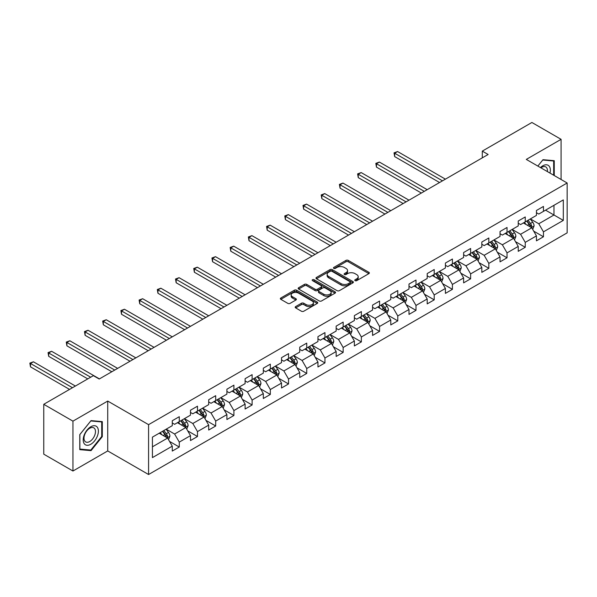 <?xml version="1.0" encoding="UTF-8"?>
<svg xmlns="http://www.w3.org/2000/svg" width="597" height="597" viewBox="0 0 597 597"><rect width="100%" height="100%" fill="white"/><g stroke="black" fill="none" stroke-linecap="round" stroke-linejoin="round"><path stroke-width="0.9" d="M355.096 280.665A1.134 0.657 0 0 0 356.7 280.665L368.871 273.635A1.619 0.933 0 0 0 369.349 272.971A1.619 0.933 0 0 0 368.871 272.307L348.252 260.404A1.619 0.933 0 0 0 345.962 260.404L333.79 267.434A1.134 0.657 0 0 0 333.454 267.896A1.134 0.657 0 0 0 333.79 268.359A1.134 0.657 0 0 0 335.387 268.359L336.969 267.449A5.186 2.992 0 0 1 344.297 267.449L346.014 268.441A5.186 2.992 0 0 1 347.536 270.56A5.186 2.992 0 0 1 346.014 272.672L344.439 273.583A1.134 0.657 0 0 0 344.111 274.045A1.134 0.657 0 0 0 344.439 274.508A1.134 0.657 0 0 0 346.044 274.508L347.618 273.598A5.186 2.992 0 0 1 354.954 273.598L356.67 274.59A5.186 2.992 0 0 1 358.193 276.709A5.186 2.992 0 0 1 356.67 278.829L355.096 279.732A1.134 0.657 0 0 0 354.767 280.194A1.134 0.657 0 0 0 355.096 280.665L355.096 279.732M295.664 306.574A1.619 0.933 0 0 0 295.187 307.239A1.619 0.933 0 0 0 295.664 307.895L301.448 311.238A1.619 0.933 0 0 0 303.739 311.238L317.261 303.433A1.619 0.933 0 0 0 317.731 302.769A1.619 0.933 0 0 0 317.261 302.112L296.634 290.202A1.619 0.933 0 0 0 294.343 290.202L280.829 298.007A1.619 0.933 0 0 0 280.351 298.672A1.619 0.933 0 0 0 280.829 299.328L287.814 303.366A1.619 0.933 0 0 0 290.105 303.366L295.896 300.022A1.619 0.933 0 0 0 296.366 299.366A1.619 0.933 0 0 0 295.896 298.701L292.426 296.702A4.336 2.5 0 0 1 291.157 294.933A4.336 2.5 0 0 1 293.836 292.62A4.336 2.5 0 0 1 298.552 293.164L312.134 301A4.336 2.5 0 0 1 313.403 302.769A4.336 2.5 0 0 1 310.724 305.082A4.336 2.5 0 0 1 306 304.537L303.739 303.231A1.619 0.933 0 0 0 301.448 303.231L295.664 306.574L295.664 307.895M107.729 401.065L72.946 421.146L43.76 404.303L43.76 454.168L72.946 471.018L107.729 450.936L148.578 474.518L148.578 424.654L107.729 401.065L107.729 450.936M561.083 179.488L561.083 139.325L526.3 159.406L567.15 182.995L148.578 424.654M561.083 139.325L531.897 122.482L482.294 151.116L482.294 157.854M43.76 404.303L93.371 375.662L99.206 379.028L488.13 154.489L482.294 151.116M337.081 290.664A1.619 0.933 0 0 0 339.372 290.664L352.894 282.859A1.619 0.933 0 0 0 353.364 282.202A1.619 0.933 0 0 0 352.894 281.538L332.268 269.628A1.619 0.933 0 0 0 329.977 269.628L316.455 277.433A1.619 0.933 0 0 0 315.985 278.098A1.619 0.933 0 0 0 316.455 278.762L337.081 290.664M312.955 280.903A1.134 0.657 0 0 1 314.112 281.068L335.051 293.157L321.559 300.955A1.619 0.933 0 0 1 319.268 300.955L298.642 289.045L304.425 285.732L304.425 284.381L298.642 287.724A1.619 0.933 0 0 0 298.164 288.381A1.619 0.933 0 0 0 298.642 289.045L298.642 287.724M304.425 285.732A1.619 0.933 0 0 1 306.716 285.732L306.716 284.381A1.619 0.933 0 0 0 304.425 284.381M306.716 284.381L315.082 289.209A1.619 0.933 0 0 0 317.373 289.209L321.216 286.993A1.619 0.933 0 0 0 321.686 286.336A1.619 0.933 0 0 0 321.216 285.672L312.507 280.642A1.134 0.657 0 0 1 312.171 280.18A1.134 0.657 0 0 1 312.873 279.575A1.134 0.657 0 0 1 314.112 279.717L335.074 291.821A1.619 0.933 0 0 1 335.551 292.485A1.619 0.933 0 0 1 335.074 293.149L335.074 291.821M148.578 474.518L567.15 232.86L567.15 182.995M169.533 441.399L179.279 447.026L179.279 442.108L190.488 435.638L190.488 440.556L197.488 436.511L197.488 431.594L208.696 425.124L208.696 430.041L215.696 426.004L215.696 421.079L226.905 414.609L226.905 419.534L233.905 415.49L233.905 410.572L245.113 404.102L245.113 409.02L252.113 404.975L252.113 400.057L263.322 393.587L263.322 398.505L270.322 394.46L270.322 389.542L281.53 383.073L281.53 387.99L288.53 383.953L288.53 379.028L299.739 372.558L299.739 377.483L306.739 373.438L306.739 368.521L317.947 362.051L317.947 366.968L324.947 362.924L324.947 358.006L336.156 351.536L336.156 356.454L343.156 352.409L343.156 347.491L354.364 341.021L354.364 345.939L361.364 341.902L361.364 336.977L372.573 330.507L372.573 335.432L379.573 331.387L379.573 326.469L390.781 319.999L390.781 324.917L397.781 320.873L397.781 315.955L408.99 309.485L408.99 314.403L415.997 310.358L415.997 305.44L427.198 298.97L427.198 303.888L434.206 299.851L434.206 294.925L445.407 288.455L445.407 293.381L452.414 289.336L452.414 284.418L463.615 277.948L463.615 282.866L470.623 278.821L470.623 273.904L481.824 267.434L481.824 272.351L488.831 268.307L488.831 263.389L500.032 256.919L500.032 261.837L507.04 257.8L507.04 252.874L518.241 246.412L518.241 251.33L525.248 247.285L525.248 242.367L536.449 235.897L536.449 240.815L543.457 236.77L543.457 231.852L563.299 220.397L563.299 199.905L553.964 205.301L553.964 215.002L563.299 220.397M179.279 447.026L172.279 451.071L172.279 446.153L152.429 457.608L152.429 437.123L172.279 425.661L172.279 420.743L179.279 416.699L179.279 421.624L190.488 415.154L190.488 410.229L197.488 406.191L197.488 411.109L208.696 404.639L208.696 399.721L215.696 395.677L215.696 400.594L226.905 394.124L226.905 389.207L233.905 385.162L233.905 390.08L245.113 383.61L245.113 378.692L252.113 374.647L252.113 379.573L263.322 373.103L263.322 368.177L270.322 364.14L270.322 369.058L281.53 362.588L281.53 357.67L288.53 353.625L288.53 358.543L299.739 352.073L299.739 347.155L306.739 343.111L306.739 348.029L317.947 341.559L317.947 336.641L324.947 332.596L324.947 337.521L336.156 331.051L336.156 326.126L343.156 322.089L343.156 327.007L354.364 320.537L354.364 315.619L361.364 311.574L361.364 316.492L372.573 310.022L372.573 305.104L379.573 301.06L379.573 305.977L390.781 299.507L390.781 294.59L397.781 290.545L397.781 295.47L408.99 289L408.99 284.075L415.997 280.038L415.997 284.956L427.198 278.486L427.198 273.568L434.206 269.523L434.206 274.441L445.407 267.971L445.407 263.053L452.414 259.008L452.414 263.926L463.615 257.456L463.615 252.538L470.623 248.494L470.623 253.419L481.824 246.949L481.824 242.024L488.831 237.987L488.831 242.904L500.032 236.434L500.032 231.517L507.04 227.472L507.04 232.39L518.241 225.92L518.241 221.002L525.248 216.957L525.248 221.875L536.449 215.405L536.449 210.487L543.457 206.443L543.457 211.368L563.299 199.905M177.413 422.698L185.816 427.549L174.608 434.019L166.205 429.168M172.279 422.967L174.608 424.318L179.279 421.624M174.608 434.019L179.279 442.108M185.816 427.549L190.488 435.638M195.622 412.184L204.025 417.042L192.816 423.504L184.413 418.654M190.488 412.452L192.816 413.803L197.488 411.109M192.816 423.504L197.488 431.594M204.025 417.042L208.696 425.124M213.83 401.677L222.233 406.527L211.025 412.997L202.622 408.139M208.696 401.945L211.025 403.288L215.696 400.594M211.025 412.997L215.696 421.079M222.233 406.527L226.905 414.609M232.039 391.162L240.442 396.012L229.233 402.482L220.83 397.632M226.905 391.431L229.233 392.781L233.905 390.08M229.233 402.482L233.905 410.572M240.442 396.012L245.113 404.102M250.247 380.647L258.65 385.498L247.442 391.968L239.039 387.117M245.113 380.916L247.442 382.267L252.113 379.573M247.442 391.968L252.113 400.057M258.65 385.498L263.322 393.587M268.456 370.133L276.859 374.991L265.658 381.453L257.247 376.603M263.322 370.401L265.658 371.752L270.322 369.058M265.658 381.453L270.322 389.542M276.859 374.991L281.53 383.073M286.664 359.625L295.067 364.476L283.866 370.946L275.456 366.095M281.53 359.894L283.866 361.237L288.53 358.543M283.866 370.946L288.53 379.028M295.067 364.476L299.739 372.558M304.873 349.111L313.276 353.961L302.075 360.431L293.664 355.581M299.739 349.379L302.075 350.73L306.739 348.029M302.075 360.431L306.739 368.521M313.276 353.961L317.947 362.051M323.081 338.596L331.484 343.447L320.283 349.917L311.873 345.066M317.947 338.865L320.283 340.215L324.947 337.521M320.283 349.917L324.947 358.006M331.484 343.447L336.156 351.536M341.29 328.081L349.693 332.939L338.492 339.402L330.089 334.551M336.156 328.35L338.492 329.701L343.156 327.007M338.492 339.402L343.156 347.491M349.693 332.939L354.364 341.021M359.498 317.574L367.901 322.425L356.7 328.895L348.297 324.044M354.364 317.843L356.7 319.186L361.364 316.492M356.7 328.895L361.364 336.977M367.901 322.425L372.573 330.507M377.707 307.059L386.11 311.91L374.909 318.38L366.506 313.529M372.573 307.328L374.909 308.679L379.573 305.977M374.909 318.38L379.573 326.469M386.11 311.91L390.781 319.999M395.915 296.545L404.318 301.395L393.117 307.865L384.714 303.015M390.781 296.813L393.117 298.164L397.781 295.47M393.117 307.865L397.781 315.955M404.318 301.395L408.99 309.485M414.124 286.03L422.527 290.888L411.326 297.351L402.923 292.5M408.99 286.299L411.326 287.65L415.997 284.956M411.326 297.351L415.997 305.44M422.527 290.888L427.198 298.97M432.332 275.523L440.735 280.374L429.534 286.844L421.131 281.993M427.198 275.792L429.534 277.135L434.206 274.441M429.534 286.844L434.206 294.925M440.735 280.374L445.407 288.455M450.541 265.008L458.951 269.859L447.743 276.329L439.34 271.478M445.407 265.277L447.743 266.628L452.414 263.926M447.743 276.329L452.414 284.418M458.951 269.859L463.615 277.948M468.749 254.494L477.16 259.344L465.951 265.814L457.548 260.964M463.615 254.762L465.951 256.113L470.623 253.419M465.951 265.814L470.623 273.904M477.16 259.344L481.824 267.434M486.958 243.979L495.368 248.837L484.16 255.307L475.757 250.449M481.824 244.255L484.16 245.598L488.831 242.904M484.16 255.307L488.831 263.389M495.368 248.837L500.032 256.919M505.166 233.472L513.577 238.322L502.368 244.792L493.965 239.942M500.032 233.74L502.368 235.084L507.04 232.39M502.368 244.792L507.04 252.874M513.577 238.322L518.241 246.412M523.375 222.957L531.785 227.808L520.577 234.278L512.174 229.427M518.241 223.226L520.577 224.576L525.248 221.875M520.577 234.278L525.248 242.367M531.785 227.808L536.449 235.897M545.554 210.151L553.964 215.002L538.785 223.763L530.382 218.912M536.449 212.711L538.785 214.062L543.457 211.368M538.785 223.763L543.457 231.852M72.946 421.146L72.946 471.018M152.429 446.825L167.608 438.064L159.205 433.213M167.608 438.064L172.279 446.153M533.711 231.143L543.457 236.77M515.502 241.658L525.248 247.285M497.294 252.173L507.04 257.8M479.085 262.68L488.831 268.307M460.877 273.195L470.623 278.821M442.668 283.709L452.414 289.336M424.46 294.224L434.206 299.851M406.244 304.731L415.997 310.358M388.035 315.246L397.781 320.873M369.827 325.761L379.573 331.387M351.618 336.275L361.364 341.902M333.41 346.782L343.156 352.409M315.201 357.297L324.947 362.924M296.993 367.812L306.739 373.438M278.784 378.326L288.53 383.953M260.576 388.834L270.322 394.46M242.367 399.348L252.113 404.975M224.159 409.863L233.905 415.49M205.95 420.378L215.696 426.004M187.742 430.885L197.488 436.511M554.255 175.548L554.255 160.69L542.986 159.69L537.852 166.078L542.755 160.018L553.665 160.996L553.665 175.212M79.774 449.653L91.035 450.653L102.303 436.646L102.303 421.624L91.035 420.616L79.774 434.631L79.774 449.653M101.714 436.31L102.303 436.646M89.849 449.966L91.035 450.653M355.551 280.821L356.67 280.172A5.186 2.992 0 0 0 358.193 278.06L358.193 276.709M347.536 270.56L347.536 271.904A5.186 2.992 0 0 1 346.014 274.023L344.894 274.672M368.849 273.642L348.252 261.755A1.619 0.933 0 0 0 345.962 261.755L334.238 268.516M352.872 282.874L332.268 270.978A1.619 0.933 0 0 0 329.977 270.978L316.477 278.769M350.029 282.665A1.134 0.657 0 0 0 350.357 282.202A1.134 0.657 0 0 0 350.029 281.739L331.925 271.284A1.134 0.657 0 0 0 330.32 271.284L328.656 272.247A5.186 2.992 0 0 0 327.141 274.359A5.186 2.992 0 0 0 328.656 276.478L341.036 283.62A5.186 2.992 0 0 0 348.364 283.62L350.029 282.665L350.029 284.008A1.134 0.657 0 0 0 350.357 283.545L350.357 282.202M327.141 274.359L327.141 275.71A5.186 2.992 0 0 0 328.656 277.821L328.656 276.478M350.029 284.008L348.364 284.97A5.186 2.992 0 0 1 341.036 284.97L328.656 277.821M306.716 285.732L315.082 290.56A1.619 0.933 0 0 0 317.373 290.56L321.216 288.344A1.619 0.933 0 0 0 321.686 287.679L321.686 286.336M323.761 294.224A4.336 2.5 0 0 0 328.484 294.761A4.336 2.5 0 0 0 331.163 292.455A4.336 2.5 0 0 0 329.895 290.679L325.111 287.918A1.619 0.933 0 0 0 322.813 287.918L318.977 290.135A1.619 0.933 0 0 0 318.507 290.799A1.619 0.933 0 0 0 318.977 291.463L323.761 294.224L323.761 295.567A4.336 2.5 0 0 0 328.484 296.112A4.336 2.5 0 0 0 331.163 293.799L331.163 292.455M318.507 290.799L318.507 292.149A1.619 0.933 0 0 0 318.977 292.806L318.977 291.463M323.761 295.567L318.977 292.806M313.403 302.769L313.403 304.119A4.336 2.5 0 0 1 310.724 306.433A4.336 2.5 0 0 1 306 305.888L303.739 304.582A1.619 0.933 0 0 0 301.448 304.582L295.687 307.91M291.157 294.933L291.157 296.284A4.336 2.5 0 0 0 292.426 298.052L292.426 296.702M295.896 298.701L295.896 300.022L292.426 298.052M317.238 303.448L296.634 291.552A1.619 0.933 0 0 0 294.343 291.552L280.844 299.343M532.703 229.405L534.091 225.905A4.373 2.522 -120 0 0 532.696 222.181L530.285 218.965M526.091 224.524L524.45 222.338M445.407 179.152L397.587 151.541L394.669 153.228L394.669 156.601L439.571 182.525M531.106 227.42L531.733 226.091A4.373 2.522 -120 0 0 530.479 223.465L528.069 220.248M526.972 220.883L529.651 224.45A2.231 1.284 60 0 1 530.054 225.121L531.733 226.091M526.673 221.054L529.076 224.271A4.373 2.522 60 0 1 530.33 226.905M394.669 156.601L394.027 152.854L442.489 180.839M394.027 152.854L397.587 151.541M552.949 160.578L553.665 160.996M549.979 173.078A10.731 6.194 120 0 0 548.121 165.279A10.731 6.194 120 0 0 540.434 167.57M547.382 171.578A8.127 4.694 120 0 0 545.755 166.921A8.127 4.694 120 0 0 540.904 167.839M90.804 444.265A10.731 6.194 120 0 0 98.393 431.124A10.731 6.194 120 0 0 90.804 426.743A10.731 6.194 120 0 0 83.214 439.885A10.731 6.194 120 0 0 90.804 444.265M89.737 441.519A8.127 4.694 120 0 0 95.042 434.362A8.127 4.694 120 0 0 93.804 427.855A8.127 4.694 120 0 0 89.737 428.258A8.127 4.694 120 0 0 84.431 435.414A8.127 4.694 120 0 0 85.677 441.922A8.127 4.694 120 0 0 89.737 441.519M79.886 434.526L90.804 420.952L101.714 421.93L101.714 436.474L90.804 450.056L79.886 449.078L79.864 434.512M100.99 421.512L101.714 421.93M514.495 239.919L515.883 236.419A4.373 2.522 -120 0 0 514.487 232.696L512.077 229.479M507.883 235.031L506.241 232.852M427.198 189.667L379.379 162.056L376.461 163.742L376.461 167.108L421.363 193.032M512.898 237.927L513.524 236.606A4.373 2.522 -120 0 0 512.271 233.979L509.86 230.763M508.763 231.39L511.435 234.964A2.231 1.284 60 0 1 511.845 235.636L513.524 236.606M508.465 231.569L510.868 234.785A4.373 2.522 60 0 1 512.122 237.419M376.461 167.108L375.819 163.369L424.28 191.353M375.819 163.369L379.379 162.056M496.286 250.434L497.674 246.934A4.373 2.522 -120 0 0 496.279 243.21L493.868 239.994M489.674 245.546L488.033 243.36M408.99 200.182L361.17 172.57L358.252 174.257L358.252 177.622L403.154 203.547M494.689 248.442L495.316 247.121A4.373 2.522 -120 0 0 494.062 244.486L491.652 241.27M490.555 241.904L493.226 245.471A2.231 1.284 60 0 1 493.637 246.151L495.316 247.121M490.249 242.083L492.659 245.3A4.373 2.522 60 0 1 493.913 247.927M358.252 177.622L357.61 173.884L406.072 201.861M357.61 173.884L361.17 172.57M478.078 260.941L479.466 257.449A4.373 2.522 -120 0 0 478.07 253.718L475.66 250.509M471.466 256.061L469.824 253.874M390.781 210.689L342.962 183.085L340.044 184.764L340.044 188.137L384.946 214.062M476.481 258.956L477.107 257.635A4.373 2.522 -120 0 0 475.854 255.001L473.443 251.785M472.346 252.419L475.018 255.986A2.231 1.284 60 0 1 475.428 256.665L477.107 257.635M472.04 252.591L474.451 255.807A4.373 2.522 60 0 1 475.705 258.441M340.044 188.137L339.402 184.398L387.863 212.375M339.402 184.398L342.962 183.085M459.869 271.456L461.257 267.956A4.373 2.522 -120 0 0 459.862 264.232L457.451 261.016M453.25 266.575L451.616 264.389M372.573 221.203L324.753 193.592L321.835 195.279L321.835 198.652L366.737 224.576M458.272 269.471L458.899 268.143A4.373 2.522 -120 0 0 457.645 265.516L455.235 262.299M454.138 262.934L456.809 266.501A2.231 1.284 60 0 1 457.22 267.172L458.899 268.143M453.832 263.105L456.242 266.322A4.373 2.522 60 0 1 457.496 268.956M321.835 198.652L321.193 194.906L369.655 222.89M321.193 194.906L324.753 193.592M441.661 281.971L443.049 278.471A4.373 2.522 -120 0 0 441.653 274.747L439.243 271.531M435.041 277.083L433.407 274.904M354.364 231.718L306.545 204.107L303.627 205.793L303.627 209.159L348.529 235.084M440.064 279.978L440.69 278.657A4.373 2.522 -120 0 0 439.437 276.03L437.026 272.814M435.929 273.441L438.601 277.008A2.231 1.284 60 0 1 439.011 277.687L440.69 278.657M435.623 273.62L438.034 276.836A4.373 2.522 60 0 1 439.288 279.463M303.627 209.159L302.985 205.42L351.446 233.405M302.985 205.42L306.545 204.107M423.452 292.485L424.84 288.985A4.373 2.522 -120 0 0 423.445 285.262L421.034 282.045M416.833 287.597L415.199 285.411M336.156 242.233L288.336 214.621L285.418 216.308L285.418 219.674L330.32 245.598M421.855 290.493L422.482 289.172A4.373 2.522 -120 0 0 421.228 286.538L418.818 283.321M417.721 283.956L420.392 287.523A2.231 1.284 60 0 1 420.803 288.202L422.482 289.172M417.415 284.135L419.825 287.351A4.373 2.522 60 0 1 421.079 289.978M285.418 219.674L284.776 215.935L333.238 243.912M284.776 215.935L288.336 214.621M405.244 302.992L406.632 299.5A4.373 2.522 -120 0 0 405.236 295.769L402.826 292.56M398.624 298.112L396.99 295.925M317.947 252.74L270.128 225.136L267.21 226.815L267.21 230.188L312.112 256.113M403.647 301.007L404.273 299.687A4.373 2.522 -120 0 0 403.02 297.052L400.609 293.836M399.512 294.47L402.184 298.037A2.231 1.284 60 0 1 402.594 298.716L404.273 299.687M399.206 294.642L401.617 297.858A4.373 2.522 60 0 1 402.871 300.492M267.21 230.188L266.568 226.45L315.029 254.426M266.568 226.45L270.128 225.136M387.035 313.507L388.423 310.007A4.373 2.522 -120 0 0 387.028 306.283L384.617 303.067M380.416 308.627L378.782 306.44M299.739 263.255L251.919 235.643L249.001 237.33L249.001 240.703L293.903 266.628M385.438 311.522L386.065 310.194A4.373 2.522 -120 0 0 384.811 307.567L382.401 304.351M381.304 304.985L383.975 308.552A2.231 1.284 60 0 1 384.378 309.224L386.065 310.194M380.998 305.157L383.408 308.373A4.373 2.522 60 0 1 384.662 311.007M249.001 240.703L248.359 236.957L296.821 264.941M248.359 236.957L251.919 235.643M368.827 324.022L370.215 320.522A4.373 2.522 -120 0 0 368.819 316.798L366.409 313.582M362.207 319.134L360.573 316.955M281.53 273.769L233.711 246.158L230.785 247.845L230.785 251.21L275.695 277.135M367.23 322.029L367.849 320.708A4.373 2.522 -120 0 0 366.603 318.082L364.192 314.865M363.095 315.492L365.767 319.059A2.231 1.284 60 0 1 366.17 319.738L367.849 320.708M362.789 315.671L365.2 318.888A4.373 2.522 60 0 1 366.454 321.514M230.785 251.21L230.143 247.471L278.612 275.456M230.143 247.471L233.711 246.158M350.618 334.536L352.006 331.036A4.373 2.522 -120 0 0 350.611 327.313L348.2 324.096M343.999 329.648L342.365 327.462M263.322 284.284L215.495 256.673L212.577 258.359L212.577 261.725L257.486 287.65M349.021 332.544L349.641 331.223A4.373 2.522 -120 0 0 348.394 328.589L345.984 325.372M344.887 326.007L347.558 329.574A2.231 1.284 60 0 1 347.961 330.253L349.641 331.223M344.581 326.186L346.991 329.402A4.373 2.522 60 0 1 348.245 332.029M212.577 261.725L211.935 257.986L260.404 285.963M211.935 257.986L215.495 256.673M332.41 345.044L333.798 341.551A4.373 2.522 -120 0 0 332.402 337.82L329.992 334.611M325.79 340.163L324.156 337.977M245.113 294.791L197.286 267.187L194.368 268.866L194.368 272.239L239.278 298.164M330.813 343.059L331.432 341.738A4.373 2.522 -120 0 0 330.186 339.103L327.775 335.887M326.678 336.521L329.35 340.089A2.231 1.284 60 0 1 329.753 340.768L331.432 341.738M326.372 336.693L328.783 339.909A4.373 2.522 60 0 1 330.037 342.544M194.368 272.239L193.727 268.501L242.195 296.478M193.727 268.501L197.286 267.187M314.201 355.558L315.589 352.058A4.373 2.522 -120 0 0 314.194 348.335L311.783 345.118M307.582 350.678L305.948 348.491M226.905 305.306L179.078 277.695L176.16 279.381L176.16 282.754L221.062 308.679M312.597 353.573L313.224 352.245A4.373 2.522 -120 0 0 311.977 349.618L309.567 346.402M308.47 347.036L311.141 350.603A2.231 1.284 60 0 1 311.544 351.275L313.224 352.245M308.164 347.208L310.574 350.424A4.373 2.522 60 0 1 311.828 353.058M176.16 282.754L175.518 279.008L223.987 306.992M175.518 279.008L179.078 277.695M295.993 366.073L297.381 362.573A4.373 2.522 -120 0 0 295.985 358.849L293.575 355.633M289.373 361.185L287.739 359.006M208.696 315.82L160.869 288.209L157.951 289.896L157.951 293.261L202.853 319.186M294.388 364.08L295.015 362.76A4.373 2.522 -120 0 0 293.769 360.133L291.358 356.916M290.261 357.543L292.933 361.11A2.231 1.284 60 0 1 293.336 361.789L295.015 362.76M289.955 357.722L292.366 360.939A4.373 2.522 60 0 1 293.62 363.566M157.951 293.261L157.31 289.523L205.771 317.507M157.31 289.523L160.869 288.209M277.784 376.588L279.172 373.088A4.373 2.522 -120 0 0 277.777 369.364L275.366 366.148M271.165 371.7L269.531 369.513M190.48 326.335L142.661 298.724L139.743 300.41L139.743 303.776L184.645 329.701M276.18 374.595L276.807 373.274A4.373 2.522 -120 0 0 275.553 370.64L273.15 367.424M272.053 368.058L274.724 371.625A2.231 1.284 60 0 1 275.127 372.304L276.807 373.274M271.747 368.237L274.157 371.453A4.373 2.522 60 0 1 275.411 374.08M139.743 303.776L139.101 300.037L187.562 328.014M139.101 300.037L142.661 298.724M259.576 387.095L260.964 383.602A4.373 2.522 -120 0 0 259.568 379.871L257.158 376.655M252.956 382.214L251.322 380.028M172.272 336.842L124.452 309.239L121.534 310.918L121.534 314.291L166.436 340.215M257.971 385.11L258.598 383.789A4.373 2.522 -120 0 0 257.344 381.155L254.941 377.938M253.844 378.573L256.516 382.14A2.231 1.284 60 0 1 256.919 382.819L258.598 383.789M253.538 378.744L255.949 381.961A4.373 2.522 60 0 1 257.203 384.595M121.534 314.291L120.892 310.552L169.354 338.529M120.892 310.552L124.452 309.239M241.367 397.609L242.755 394.11A4.373 2.522 -120 0 0 241.36 390.386L238.949 387.169M234.748 392.722L233.114 390.542M154.063 347.357L106.244 319.746L103.326 321.432L103.326 324.805L148.228 350.73M239.763 395.624L240.39 394.296A4.373 2.522 -120 0 0 239.136 391.669L236.733 388.453M235.636 389.087L238.307 392.654A2.231 1.284 60 0 1 238.71 393.326L240.39 394.296M235.33 389.259L237.74 392.475A4.373 2.522 60 0 1 238.987 395.11M103.326 324.805L102.684 321.059L151.145 349.044M102.684 321.059L106.244 319.746M223.159 408.124L224.547 404.624A4.373 2.522 -120 0 0 223.151 400.9L220.741 397.684M216.539 403.236L214.905 401.057M135.855 357.872L88.035 330.26L85.117 331.947L85.117 335.313L130.019 361.237M221.554 406.132L222.181 404.811A4.373 2.522 -120 0 0 220.927 402.184L218.524 398.968M217.427 399.594L220.099 403.162A2.231 1.284 60 0 1 220.502 403.841L222.181 404.811M217.121 399.774L219.532 402.99A4.373 2.522 60 0 1 220.778 405.617M85.117 335.313L84.475 331.574L132.937 359.558M84.475 331.574L88.035 330.26M204.95 418.639L206.338 415.139A4.373 2.522 -120 0 0 204.943 411.415L202.532 408.199M198.331 413.751L196.697 411.564M117.646 368.386L69.827 340.775L66.909 342.462L66.909 345.827L111.811 371.752M203.346 416.646L203.973 415.325A4.373 2.522 -120 0 0 202.719 412.691L200.308 409.475M199.219 410.109L201.89 413.676A2.231 1.284 60 0 1 202.293 414.355L203.973 415.325M198.913 410.288L201.323 413.505A4.373 2.522 60 0 1 202.57 416.131M66.909 345.827L66.267 342.088L114.728 370.065M66.267 342.088L69.827 340.775M186.734 429.146L188.13 425.654A4.373 2.522 -120 0 0 186.727 421.922L184.324 418.706M180.122 424.266L178.488 422.079M99.438 378.894L51.618 351.29L48.7 352.969L48.7 356.342L87.766 378.894M185.137 427.161L185.764 425.84A4.373 2.522 -120 0 0 184.51 423.206L182.1 419.989M181.01 420.624L183.682 424.191A2.231 1.284 60 0 1 184.085 424.87L185.764 425.84M180.704 420.795L183.115 424.012A4.373 2.522 60 0 1 184.361 426.646M48.7 356.342L48.059 352.603L90.684 377.214M48.059 352.603L51.618 351.29M168.526 439.661L169.914 436.161A4.373 2.522 -120 0 0 168.518 432.437L166.115 429.221M161.914 434.773L160.28 432.594M75.394 386.043L33.41 361.797L30.492 363.483L30.492 366.856L69.558 389.408M166.929 437.676L167.556 436.347A4.373 2.522 -120 0 0 166.302 433.721L163.891 430.504M162.802 431.138L165.473 434.706A2.231 1.284 60 0 1 165.876 435.377L167.556 436.347M162.496 431.31L164.906 434.526A4.373 2.522 60 0 1 166.153 437.161M30.492 366.856L29.85 363.11L72.476 387.722M29.85 363.11L33.41 361.797M356.67 280.172L356.67 278.829M344.439 274.508L344.439 273.583M346.014 274.023L346.014 272.672M333.79 268.359L333.79 267.434M345.962 261.755L345.962 260.404M348.252 261.755L348.252 260.404M368.871 273.635L368.871 272.307M316.455 278.762L316.455 277.433M329.977 270.978L329.977 269.628M332.268 270.978L332.268 269.628M352.894 282.859L352.894 281.538M341.036 284.97L341.036 283.62M348.364 284.97L348.364 283.62M315.082 290.56L315.082 289.209M317.373 290.56L317.373 289.209M321.216 288.344L321.216 286.993M314.112 281.068L314.112 279.717M301.448 304.582L301.448 303.231M303.739 304.582L303.739 303.231M306 305.888L306 304.537M280.829 299.328L280.829 298.007M294.343 291.552L294.343 290.202M296.634 291.552L296.634 290.202M317.261 303.433L317.261 302.112M531.352 227.561L534.061 225.994M530.479 223.465L532.696 222.181M527.367 225.263L529.076 224.271M513.144 238.069L515.853 236.502M512.271 233.979L514.487 232.696M509.159 235.77L510.868 234.785M494.935 248.583L497.644 247.016M494.062 244.486L496.279 243.21M490.95 246.285L492.659 245.3M476.727 259.098L479.436 257.531M475.854 255.001L478.07 253.718M472.742 256.8L474.451 255.807M458.518 269.613L461.227 268.046M457.645 265.516L459.862 264.232M454.533 267.314L456.242 266.322M440.31 280.12L443.019 278.553M439.437 276.03L441.653 274.747M436.325 277.821L438.034 276.836M422.101 290.635L424.81 289.067M421.228 286.538L423.445 285.262M418.116 288.336L419.825 287.351M403.893 301.149L406.602 299.582M403.02 297.052L405.236 295.769M399.908 298.851L401.617 297.858M385.677 311.664L388.393 310.097M384.811 307.567L387.028 306.283M381.699 309.365L383.408 308.373M367.468 322.171L370.185 320.604M366.603 318.082L368.819 316.798M363.491 319.873L365.2 318.888M349.26 332.686L351.976 331.119M348.394 328.589L350.611 327.313M345.282 330.387L346.991 329.402M331.051 343.2L333.768 341.633M330.186 339.103L332.402 337.82M327.074 340.902L328.783 339.909M312.843 353.715L315.559 352.148M311.977 349.618L314.194 348.335M308.865 351.417L310.574 350.424M294.634 364.222L297.351 362.655M293.769 360.133L295.985 358.849M290.657 361.924L292.366 360.939M276.426 374.737L279.142 373.17M275.553 370.64L277.777 369.364M272.448 372.438L274.157 371.453M258.217 385.252L260.934 383.684M257.344 381.155L259.568 379.871M254.232 382.953L255.949 381.961M240.009 395.766L242.725 394.199M239.136 391.669L241.36 390.386M236.024 393.46L237.74 392.475M221.8 406.273L224.517 404.706M220.927 402.184L223.151 400.9M217.815 403.975L219.532 402.99M203.592 416.788L206.308 415.221M202.719 412.691L204.943 411.415M199.607 414.49L201.323 413.505M185.383 427.303L188.1 425.736M184.51 423.206L186.727 421.922M181.398 425.004L183.115 424.012M167.175 437.817L169.891 436.25M166.302 433.721L168.518 432.437M163.19 435.512L164.906 434.526"/></g></svg>
